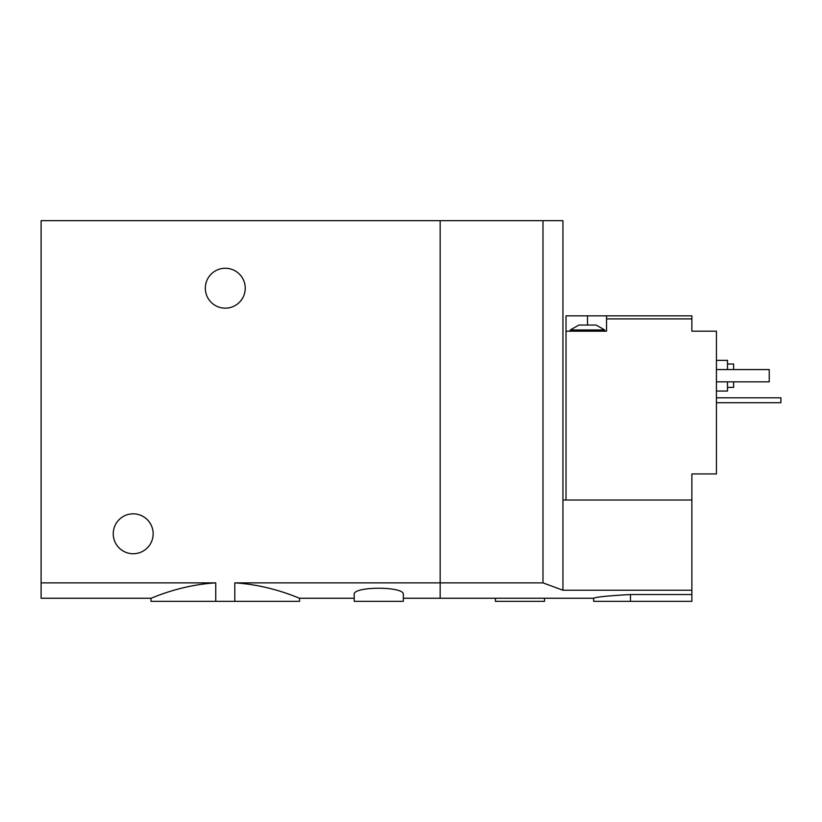 <?xml version="1.0" encoding="UTF-8"?>
<svg xmlns="http://www.w3.org/2000/svg" width="822" height="822" viewBox="0 0 822 822"><rect width="100%" height="100%" fill="white"/><g stroke="black" fill="none" stroke-linecap="round" stroke-linejoin="round"><path stroke-width="1.23" d="M41.1 582.88L215.754 582.88C179.432 584.976 150.601 598.755 150.991 598.252C150.59 598.765 179.299 584.997 215.754 582.88L215.754 601.324L150.991 601.324L150.991 598.252L41.1 598.252L41.1 220.676L440.16 220.676L440.16 582.88L542.993 582.88L542.993 220.676L440.16 220.676L440.16 598.252L440.16 582.88L234.815 582.88C271.126 584.976 299.968 598.755 299.568 598.252C299.979 598.765 271.26 584.997 234.815 582.88L234.815 601.324L299.568 601.324L299.568 598.252L354.21 598.252M215.754 601.324L234.815 601.324M403.325 594.532C405.184 586.148 352.361 586.148 354.21 594.532L354.21 601.324L403.325 601.324L403.325 594.532M205.325 288.214A19.954 19.954 0 0 0 235.256 305.496A19.954 19.954 0 0 0 235.256 270.931A19.954 19.954 0 0 0 205.325 288.214M113.241 533.786A19.954 19.954 0 0 0 143.172 551.069A19.954 19.954 0 0 0 143.172 516.504A19.954 19.954 0 0 0 113.241 533.786M578.914 325.05L596.104 325.05L604.694 329.961L570.314 329.961L578.914 325.05M606.544 315.843L566.019 315.843L566.019 331.184L606.544 331.184L606.544 318.905L691.877 318.905L691.877 315.843L606.544 315.843L606.544 318.905M566.019 500.023L566.019 331.184M691.877 500.023L691.877 590.247L562.947 590.247L562.947 500.023L691.877 500.023L691.877 473.924L716.435 473.924L716.435 331.184L691.877 331.184L691.877 318.905M691.877 590.247L691.877 601.324L593.648 601.324L593.648 598.252L403.325 598.252M562.947 590.247L542.993 582.88M630.484 601.324L630.484 594.532C608.105 595.786 595.827 597.019 593.648 598.252C595.796 597.039 608.085 595.796 630.484 594.532L691.877 594.532M562.947 500.023L562.947 220.676L542.993 220.676M727.491 387.368L733.625 387.368L733.625 381.84M733.625 369.561L733.625 364.033L727.491 364.033M716.435 391.046L727.491 391.046L727.491 381.84M727.491 369.561L727.491 360.355L716.435 360.355M716.435 369.561L769.238 369.561L769.238 381.84L716.435 381.84M495.419 598.252L495.419 601.324L544.534 601.324L544.534 598.252M716.435 397.797L780.9 397.797L780.9 402.708L716.435 402.708M587.504 315.843L587.504 325.05M604.694 331.184L604.694 329.961M570.314 331.184L570.314 329.961"/></g></svg>
